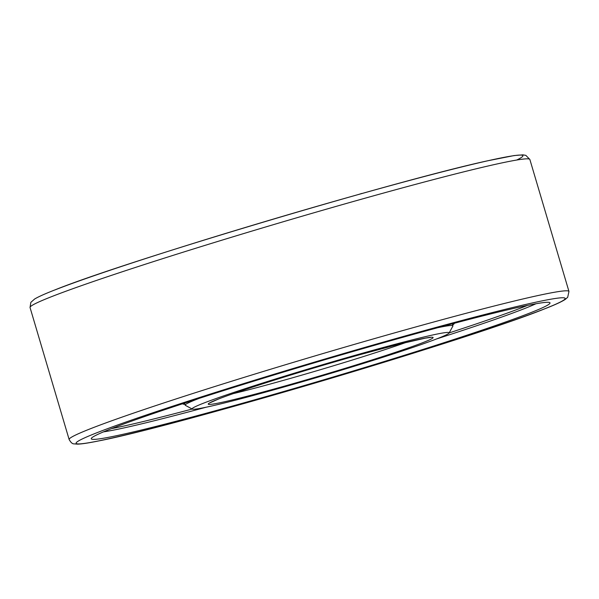 <?xml version="1.0" encoding="UTF-8"?>
<svg xmlns="http://www.w3.org/2000/svg" width="599" height="599" viewBox="0 0 599 599"><rect width="100%" height="100%" fill="white"/><g stroke="black" fill="none" stroke-linecap="round" stroke-linejoin="round"><path stroke-width="0.9" d="M362.028 193.499L367.464 191.98M529.988 312.97A239.233 9.479 163.5 0 0 549.725 302.585A239.233 9.479 163.5 0 0 362.807 348.655A239.233 9.479 163.5 0 0 111.287 428.704A239.233 9.479 163.5 0 0 91.333 438.371A239.233 9.479 163.5 0 0 269.557 395.58A239.233 9.479 163.5 0 0 529.988 312.97M436.431 338.997A233.647 9.255 163.5 0 0 523.511 308.972A233.647 9.255 163.5 0 0 535.978 303.753M103.492 431.864A233.647 9.255 163.5 0 0 206.176 407.208M111.534 428.607A233.647 9.255 163.5 0 0 192.189 409.035M449.16 332.917A233.647 9.255 163.5 0 0 522.987 307.19A233.647 9.255 163.5 0 0 527.464 305.4M184.896 404.228A141.491 5.608 -16.5 0 1 182.86 403.891A141.491 5.608 -16.5 0 1 182.89 403.666M452.657 324.913A141.491 5.608 163.5 0 0 454.184 323.52A141.491 5.608 163.5 0 0 454.035 323.348M449.115 332.999A134.041 5.309 163.5 0 0 349.254 356.974A134.041 5.309 163.5 0 0 203.331 403.262A134.041 5.309 163.5 0 0 192.272 409.08A134.041 5.309 163.5 0 0 297.007 383.27A134.041 5.309 163.5 0 0 437.936 338.413A134.041 5.309 163.5 0 0 449.115 332.999L452.889 326.073A139.627 5.533 163.5 0 0 452.926 325.834A139.627 5.533 163.5 0 0 437.555 327.758M199.115 398.387A139.627 5.533 163.5 0 0 196.861 399.263A139.627 5.533 163.5 0 0 185.173 405.141A139.627 5.533 163.5 0 0 185.338 405.321L192.272 409.08M436.678 173.291L438.962 172.699M432.515 174.376L435.256 173.658M429.206 175.237L431.19 174.721M425.627 176.181L428.023 175.544M421.262 177.334L424.152 176.57M417.862 178.232L419.884 177.693M414.089 179.236L416.582 178.577M409.544 180.456L412.539 179.655M406.055 181.392L408.099 180.846M392.749 185.001L400.349 182.92M387.83 186.349L391.402 185.368M379.991 188.505L382.956 187.689M374.525 190.018L378.665 188.872M368.842 191.598L371.118 190.961M358.329 194.533L361.998 193.402M347.592 197.565L356.734 194.982M332.7 201.796L341.423 199.31M321.109 205.128L329.967 202.582M315.373 206.782L318.81 205.786M306.92 209.231L309.975 208.347M516.69 160.038A255.054 10.108 163.5 0 0 356.195 195.139A255.054 10.108 163.5 0 0 55.168 289.841M30.047 307.527L30.849 302.36L34.622 299.021C38.336 296.775 45.037 293.765 54.719 289.991C124.143 261.823 396.703 180.494 487.631 160.794L514.137 155.56L522.912 154.849L525.855 155.373L529.86 159.469A260.64 10.325 163.5 0 0 330.76 207.928A260.64 10.325 163.5 0 0 51.866 296.542A260.64 10.325 163.5 0 0 30.047 307.527L69.14 439.516C70.847 442.534 72.472 443.979 74.021 443.866L77.615 444.151C81.734 444.024 88.472 443.005 97.817 441.096C172.961 427.02 470.792 338.892 544.289 308.994C554.981 304.854 562.087 301.574 565.598 299.163L567.702 297.246L568.96 291.458A260.64 10.325 163.5 0 0 369.853 339.918A260.64 10.325 163.5 0 0 90.966 428.532A260.64 10.325 163.5 0 0 69.14 439.516M97.435 432.53A255.054 10.108 163.5 0 0 220.649 410.023A255.054 10.108 163.5 0 0 543.832 309.144A255.054 10.108 163.5 0 0 420.618 331.651A255.054 10.108 163.5 0 0 97.435 432.53M423.276 342.471A117.292 4.65 163.5 0 0 366.61 352.818A117.292 4.65 163.5 0 0 217.999 399.211A117.292 4.65 163.5 0 0 274.656 388.856A117.292 4.65 163.5 0 0 423.276 342.471M233.4 393.588A111.706 4.425 163.5 0 0 406.182 342.403M529.86 159.469L568.96 291.458M452.327 323.804L452.926 325.834M210.421 402.618L218.448 399.054C240.424 390.293 307.317 369.306 360.62 354.488L400.177 343.901L425.35 338.143L430.381 337.462M184.567 403.112L185.173 405.141"/></g></svg>

